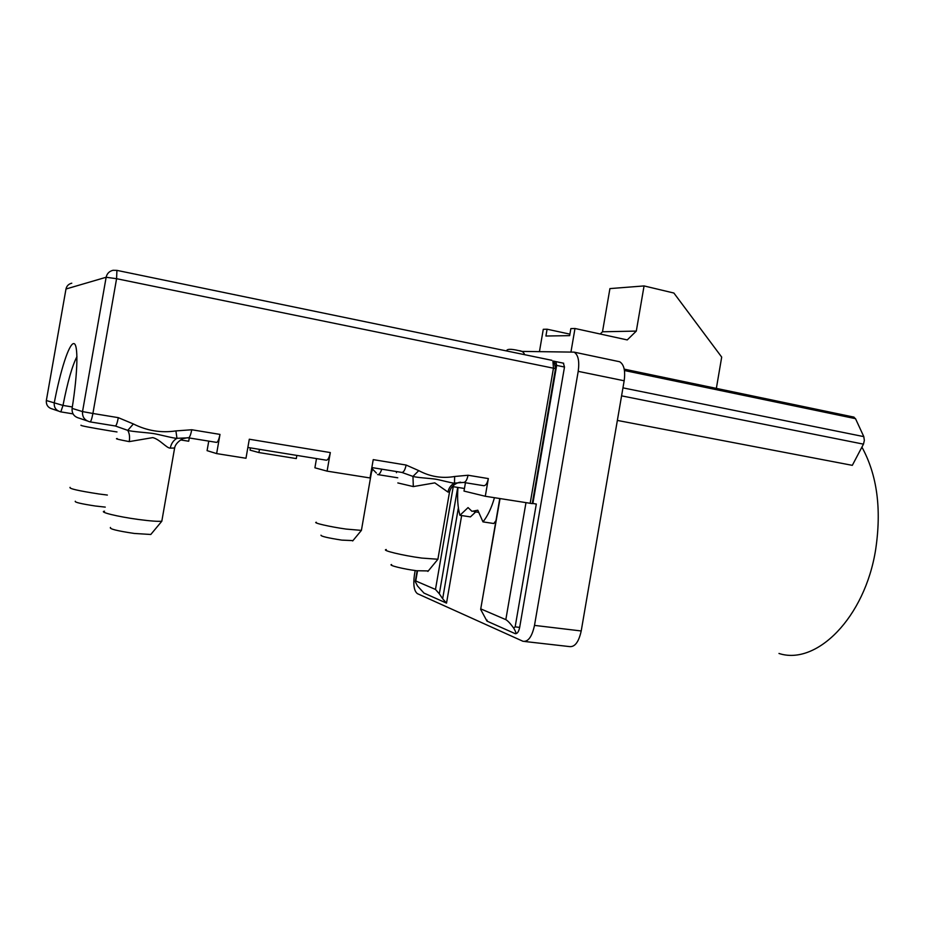 <?xml version="1.0" encoding="UTF-8"?>
<svg xmlns="http://www.w3.org/2000/svg" width="925" height="925" viewBox="0 0 925 925"><rect width="100%" height="100%" fill="white"/><g stroke="black" fill="none" stroke-linecap="round" stroke-linejoin="round"><path stroke-width="1.39" d="M381.736 469.172C380.429 473.126 379.03 474.93 377.539 474.56M133.373 423.951L127.754 430.368L115.336 425.986C116.296 425.731 117.29 422.956 118.307 417.661L133.373 423.951C146.983 430.784 161.158 433.108 175.912 430.911L191.752 429.755L219.988 434.403C218.959 439.537 217.814 442.208 216.531 442.381L188.423 437.826L176.964 438.311C174.328 438.542 159.424 434.53 153.55 433.571C147.873 432.646 131.57 431.651 127.754 430.368C129.465 433.305 129.963 437.051 129.234 441.618C118.504 439.572 114.515 438.566 117.278 438.577M316.327 522.255C312.13 522.717 330.005 526.834 346.123 529.077L361.386 530.383L361.49 529.782M70.08 487.348C68.751 488.597 78.336 490.793 98.802 493.962L107.358 495.06M104.525 511.19C98.258 511.907 117.752 516.717 138.438 519.468C150.44 521.053 158.233 521.619 161.817 521.18L162.025 519.989M174.64 448.035L170.269 448.116C166.72 448.336 159.875 439.375 152.787 437.606L129.234 441.618M386.28 549.543C380.695 550.202 402.78 555.555 421.788 558.076L437.895 559.243L438.045 558.342M532.268 503.616L485.29 496.262L488.342 478.583C487.325 483.301 485.798 485.683 483.787 485.706L463.575 482.434L454.487 483.116C450.961 484.954 448.787 487.938 447.966 492.065L434.808 482.873L413.313 486.585L397.819 482.931M352.957 540.605L341.892 540.131C327.785 537.934 320.813 536.292 320.975 535.193M105.253 507.108L95.437 506.021C81.076 503.824 74.358 502.24 75.283 501.234M151.365 533.794L150.798 534.477L134.275 533.447C116.885 530.846 108.965 528.846 110.491 527.435M428.298 570.933L416.504 570.725C403.173 569.025 387.667 565.14 391.587 564.528M778.977 653.466C816.255 665.769 864.956 617.888 875.674 549.462C881.698 508.958 877.12 474.849 861.915 447.122M853.532 417.025L855.509 418.667L859.637 427.593L863.8 436.623L864.343 440.427L863.476 444.15L852.318 465.344L617.357 420.424M415.186 570.54L414.412 575.015C413.07 584.877 414.088 591.098 417.453 593.677L523.041 641.303C528.221 641.962 532.037 636.654 534.5 625.393L581.212 630.966C578.761 642.054 574.807 647.257 569.372 646.575L524.741 641.499M617.935 361.374L619.646 361.744C624.005 364.415 625.508 370.752 624.167 380.776L578.206 371.353L534.5 625.393M578.206 371.353C579.593 361.178 578.229 354.784 574.113 352.136L521.631 351.396M461.644 515.56L446.521 603.123L423.974 593.087L417.522 586.011L415.267 581.582L415.764 580.969L435.478 589.445L453.238 486.689M555.578 365.178L556.653 365.41L555.867 361.617L563.394 363.167L564.493 367.028L556.653 365.41L532.869 503.478L536.315 504.033L515.156 626.861L513.664 628.04C510.369 623.531 507.756 620.733 505.825 619.646L525.967 502.714M515.479 633.729C517.399 633.66 518.786 631.544 519.665 627.393L564.493 367.028M513.664 628.04C516.011 632.018 516.52 633.891 515.19 633.66L486.966 621.114L487.14 620.143M495.973 520.613L493.788 523.515L482.977 521.885L477.809 510.23L471.958 511.328L468.05 507.594L459.933 515.294L470.42 516.89L475.751 511.918M87.077 420.863L79.273 418.192C74.127 416.84 71.734 413.567 72.104 408.399L72.069 408.607M65.964 289.109L46.343 400.525L62.992 405.428L60.83 411.879L73.04 413.88M316.5 458.592L314.905 467.807L327.092 471.137L370.046 477.959L373.226 459.632L406.121 465.044L418.759 470.628C430.171 476.722 442.127 478.676 454.637 476.491L454.487 483.116C452.811 483.44 440.635 480.006 435.617 479.173C430.9 478.41 416.747 477.635 412.966 476.41L413.313 486.585M418.759 470.628L412.966 476.41L401.878 472.432L371.85 467.564M327.092 471.137L330.317 452.568L249.299 439.225L245.981 458.257L216.635 453.597L207.084 450.648L208.749 441.121M170.269 448.116C171.171 443.63 173.403 440.358 176.964 438.311L175.912 430.911M189.278 437.964L188.712 441.237L180.572 439.93M296.856 455.412L296.301 458.58L258.907 452.556L259.463 449.342M396.467 471.553L396.443 472.675M463.575 482.434C465.529 482.387 467.033 479.994 468.05 475.242L488.342 478.583M454.637 476.491L468.05 475.242M406.121 465.044C405.092 469.888 403.682 472.351 401.878 472.432M330.317 452.568C329.288 457.528 327.982 460.072 326.375 460.199L247.854 447.469M216.635 453.597L219.988 434.403M188.423 437.826C189.613 437.629 190.723 434.935 191.752 429.755M258.907 452.556L250.051 450.14L250.444 447.885M530.164 503.385L553.485 367.988L552.896 361.247L555.139 363.502M485.29 496.262L464.003 491.083L465.448 482.734M551.913 360.322L116.92 270.377L116.585 278.702L92.905 413.475L118.307 417.661M552.896 361.247L554.168 361.825M500.043 498.598L480.653 609.402L486.966 621.114M481.012 608.985L505.825 619.646M457.713 487.406L439.329 593.804L435.478 589.445M439.329 593.804L442.659 598.741L458.372 507.837M446.521 603.123L442.659 598.741M716.355 388.384L721.697 357.096L673.886 293.04L644.066 285.929L609.922 288.6L602.499 331.774L636.308 331.092L644.066 285.929M570.991 351.778L574.992 328.491L627.243 339.926L636.308 331.092M600.186 334.006L602.499 331.774M569.916 334.145L547.091 329.208L543.287 329.3L539.46 351.535M574.992 328.491L570.864 328.595L569.65 335.648L545.923 336.018L547.091 329.208M624.167 380.776L581.212 630.966M457.979 487.44C457.112 498.228 457.771 507.513 459.933 515.294M482.977 521.885C487.614 516.104 491.441 508.045 494.459 497.719M516.763 350.217L518.405 350.529M116.989 431.952L109.878 430.842C89.459 427.466 79.839 425.581 81.007 425.199M863.476 444.15L621.577 395.854M449.562 491.822L447.966 492.065M76.96 356.622C72.242 365.71 67.583 381.979 62.992 405.428L72.323 406.965M115.336 425.986L90.049 421.881C84.649 420.459 82.152 417.025 82.533 411.59L72.104 408.399C77.943 371.977 78.405 343.094 73.665 343.58C68.982 343.707 60.426 370.462 54.24 402.942C53.916 407.659 56.101 410.631 60.83 411.879M90.049 421.881C90.927 421.615 91.876 418.817 92.905 413.475L82.533 411.59L106.144 277.257L116.585 278.702L555.52 368.624M46.343 400.525C46.03 405.034 48.135 407.89 52.667 409.093L58.217 410.989M113.058 270.285L116.92 270.377L113.058 270.285C109.3 271.198 106.999 273.522 106.144 277.257L65.987 289.005C66.692 285.906 68.623 283.975 71.78 283.2M506.599 350.945C506.808 348.898 510.843 348.783 518.682 350.598L521.446 351.327M417.51 570.852L415.764 580.969M553.67 361.305L555.867 361.617L553.358 361.051M515.156 626.861L519.665 627.393M855.509 418.667L624.456 370.52M863.8 436.623L622.953 387.864M378.094 474.641L397.762 477.797M452.244 486.527L464.454 488.481M371.734 468.258L376.406 473.068M427.893 571.419L437.918 559.243M150.798 534.477L161.852 521.18M352.679 540.94L361.409 530.383L371.434 472.478L372.659 469.206M437.895 559.243L449.492 492.169C451.446 483.659 460.407 481.833 460.743 482.249M161.817 521.18L174.536 448.498C175.253 441.768 184.954 437.49 183.878 438.45L187.509 437.71M532.257 503.663L555.532 368.52L554.156 361.825M518.682 350.598C521.827 350.818 523.804 352.182 524.625 354.68M499.778 498.563L480.734 608.951M415.383 580.923L417.129 570.806M555.867 361.617L563.695 363.236M854.029 417.129L624.213 369.144M619.646 361.744L574.113 352.136M478.768 512.369L474.109 511.664"/></g></svg>
